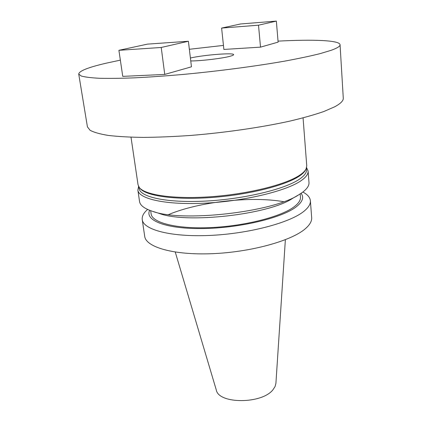 <?xml version="1.0" encoding="UTF-8"?>
<svg xmlns="http://www.w3.org/2000/svg" width="422" height="422" viewBox="0 0 422 422"><rect width="100%" height="100%" fill="white"/><g stroke="black" fill="none" stroke-linecap="round" stroke-linejoin="round"><path stroke-width="0.63" d="M190.401 58.014C203.536 54.934 234.157 52.507 233.619 54.654C233.646 55.045 232.675 55.519 230.707 56.089C223.565 58.257 201.072 61.005 190.755 60.953M278.035 41.129C312.982 39.272 339.689 40.19 340.063 44.743C340.201 46.262 337.225 48.124 331.133 50.318L319.971 53.668C310.349 56.068 298.628 58.547 284.818 61.106C255.711 66.228 218.517 71.123 183.127 74.436C165.73 75.949 149.583 77.084 134.687 77.843C120.819 78.371 109.029 78.513 99.323 78.276C90.941 77.827 84.896 77.068 81.182 75.997L78.724 74.056C79.078 70.991 88.124 67.393 105.864 63.258L120.354 60.135M189.357 49.279L223.449 45.412M340.063 44.743L343.276 98.168C343.471 100.721 340.628 103.585 334.736 106.777L323.917 111.482C314.58 114.726 303.191 117.944 289.761 121.125C261.455 127.386 225.232 132.656 190.649 135.441C173.637 136.623 157.817 137.277 143.19 137.398C129.549 137.219 117.912 136.564 108.285 135.43C99.951 134.054 93.884 132.339 90.086 130.277L87.428 126.869L78.724 74.056M302.869 192.036C307.538 194.51 310.043 197.417 310.381 200.761C310.655 204.158 308.403 207.745 303.624 211.533C289.434 222.911 248.542 233.756 209.718 235.439C170.841 237.19 143.285 229.737 142.235 219.625C141.824 216.286 143.622 212.894 147.626 209.449M168.547 214.598C198.973 201.763 251.095 195.919 283.61 201.695M310.381 200.761L311.668 217.583C311.958 221.202 309.743 225.01 305.016 229.004C290.985 241.009 250.457 252.214 211.918 253.696C173.321 255.247 145.859 247.092 144.704 236.309L142.235 219.625M301.065 193.329C304.215 197.375 302.574 201.901 296.149 206.901C281.986 217.905 239.844 228.075 203.008 228.555C166.094 229.125 144.451 220.421 149.673 210.309M300.184 193.904L300.443 197.137C300.696 200.186 298.581 203.404 294.102 206.801C281.115 216.734 244.855 226.092 210.678 227.574C176.454 229.12 152.036 222.732 151.123 213.885L150.659 210.678M306.583 167.576L308.113 171.047L308.988 182.547C309.242 185.696 306.952 189.045 302.115 192.596L299.045 194.611C273.219 212.266 181.022 222.61 151.925 211.111C144.224 208.484 140.099 205.298 139.555 201.552L137.867 190.143L138.585 186.418M308.113 171.047C308.35 174.033 306.034 177.229 301.16 180.637C286.691 190.881 245.145 201.067 205.825 203.119C166.453 205.234 138.727 199.047 137.867 190.143M306.383 168.209L306.499 169.686C306.736 172.614 304.441 175.747 299.604 179.086C285.309 189.098 244.475 199.042 205.873 201.067C167.212 203.156 139.972 197.148 139.139 188.46L138.922 186.993M306.029 169L305.633 169.797C304.652 171.817 302.563 173.906 299.362 176.069C285.799 185.374 248.89 194.764 212.002 197.485C175.088 200.244 145.717 195.94 140.004 188.376L139.445 187.69M303.065 117.896L306.752 165.835L306.108 168.842C305.127 170.868 303.028 172.962 299.81 175.13C286.169 184.472 248.98 193.909 211.812 196.657C174.613 199.442 145.047 195.138 139.329 187.547L138.036 184.757L131.01 137.197M285.367 239.712L275.909 383.329L275.097 386.489L273.066 389.617C262.278 404.16 218.649 404.218 216.296 390.012L175.257 252.061M260.516 47.143L278.119 42.131L276.347 21.1L240.587 23.97L221.613 28.079L223.876 49.437L260.516 47.143L258.507 25.188L276.347 21.1M164.749 74.425L191.456 66.818L188.397 41.251L147.457 44.131L118.904 50.313L122.744 76.366L164.749 74.425L161.225 47.475L188.397 41.251M297.927 195.265L292.467 198.461C268.624 214.645 186.028 223.908 159.194 213.411L153.16 211.501M221.613 28.079L258.507 25.188M118.904 50.313L161.225 47.475"/></g></svg>
